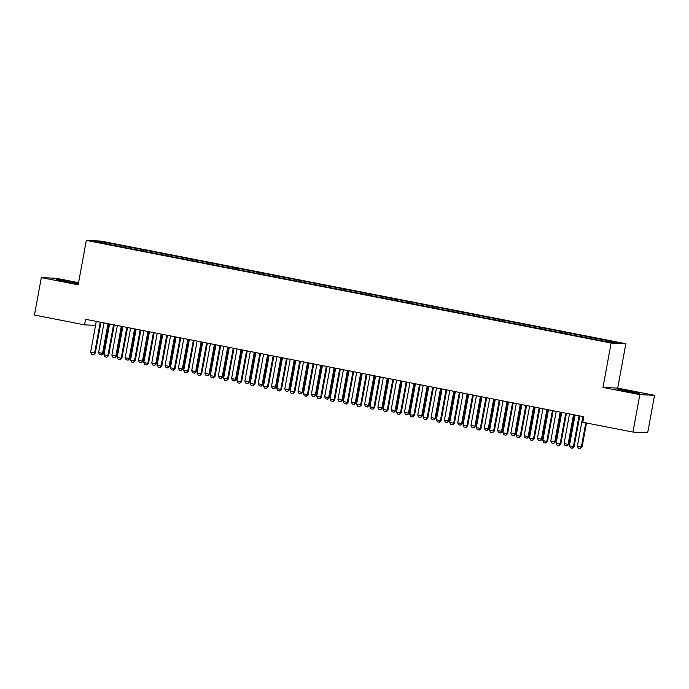 <?xml version="1.0" encoding="UTF-8"?>
<svg xmlns="http://www.w3.org/2000/svg" width="689" height="689" viewBox="0 0 689 689"><rect width="100%" height="100%" fill="white"/><g stroke="black" fill="none" stroke-linecap="round" stroke-linejoin="round"><path stroke-width="1.03" d="M64.068 281.405A11.007 0.439 10.4 0 0 78.003 283.532A11.007 0.439 10.4 0 0 70.278 281.689A11.007 0.439 10.4 0 0 56.343 279.562A11.007 0.439 10.4 0 0 64.068 281.405M625.595 391.206A11.007 0.439 10.4 0 0 639.53 393.341A11.007 0.439 10.4 0 0 631.804 391.49A11.007 0.439 10.4 0 0 617.869 389.363A11.007 0.439 10.4 0 0 625.595 391.206M78.555 282.671L56.05 278.27L41.323 277.598L34.45 315.045L84.592 324.855L95.538 325.354M625.853 343.708L101.042 241.09L86.314 240.409L611.126 343.036L625.853 343.708L617.706 388.096L602.978 387.425L639.823 394.625L654.55 395.305L617.706 388.096M654.55 395.305L647.677 432.752L632.95 432.081L639.823 394.625M101.55 242.743L101.128 241.744L94.996 241.469L108.216 244.259L594.995 339.444L611.04 342.373L617.172 342.657L603.952 339.858L117.173 244.673L116.958 245.861M101.128 241.744L117.173 244.673M632.95 432.081L582.808 422.279L583.824 416.724L85.608 319.308L84.592 324.855M123.744 246.171L123.245 247.205M129.058 247.213L128.567 248.238M137.042 248.772L136.551 249.806M142.365 249.806L141.865 250.839M150.34 251.373L149.849 252.407M155.662 252.407L155.171 253.44M163.637 253.974L163.147 255.008M168.96 255.008L168.469 256.041M176.944 256.575L176.444 257.608M182.258 257.608L181.767 258.642M190.242 259.176L189.751 260.201M195.564 260.209L195.065 261.243M203.539 261.777L203.048 262.802M208.862 262.81L208.371 263.844M216.837 264.369L216.346 265.403M222.159 265.411L221.669 266.445M230.143 266.97L229.644 268.004M235.457 268.012L234.966 269.046M243.441 269.571L242.95 270.605M248.763 270.613L248.264 271.647M256.739 272.172L256.248 273.206M262.061 273.214L261.57 274.248M270.036 274.773L269.545 275.807M275.359 275.815L274.868 276.849M283.343 277.374L282.843 278.408M288.657 278.416L288.166 279.45M296.64 279.975L296.149 281.009M301.963 281.017L301.463 282.051M309.938 282.576L309.447 283.61M315.261 283.618L314.77 284.652M323.236 285.177L322.745 286.211M328.558 286.219L328.067 287.253M336.542 287.778L336.043 288.812M341.856 288.82L341.365 289.854M349.84 290.379L349.349 291.413M355.162 291.421L354.663 292.455M363.137 292.98L362.647 294.014M368.46 294.022L367.969 295.056M376.435 295.581L375.944 296.614M381.758 296.623L381.267 297.657M389.741 298.182L389.251 299.215M395.055 299.224L394.564 300.258M403.039 300.783L402.548 301.816M408.362 301.825L407.862 302.859M416.337 303.384L415.846 304.417M421.659 304.426L421.168 305.46M429.635 305.985L429.144 307.018M434.957 307.027L434.466 308.061M442.941 308.586L442.45 309.619M448.255 309.628L447.764 310.661M456.239 311.187L455.748 312.22M461.561 312.229L461.07 313.262M469.536 313.788L469.045 314.821M474.859 314.83L474.368 315.863M482.843 316.389L482.343 317.422M488.156 317.431L487.666 318.464M496.14 318.99L495.649 320.023M501.454 320.032L500.963 321.065M509.438 321.591L508.947 322.624M514.761 322.633L514.27 323.658M522.736 324.192L522.245 325.225M528.058 325.234L527.567 326.259M536.042 326.793L535.542 327.826M541.356 327.835L540.865 328.86M549.34 329.394L548.849 330.427M554.662 330.427L554.163 331.461M562.637 331.995L562.146 333.028M567.96 333.028L567.469 334.062M575.935 334.596L575.444 335.629M581.258 335.629L580.767 336.663M589.241 337.197L588.742 338.23M594.555 338.23L594.064 339.264M602.539 339.798L602.134 340.633M602.978 387.425L611.126 343.036M41.323 277.598L78.167 284.798L86.314 240.409M115.761 244.612L115.27 245.637M595.968 338.299L595.752 339.479M582.67 335.698L582.455 336.878M569.372 333.097L569.157 334.277M556.075 330.496L555.851 331.685M542.768 327.895L542.553 329.084M529.471 325.294L529.255 326.483M516.173 322.693L515.958 323.882M502.875 320.092L502.651 321.281M489.569 317.491L489.354 318.68M476.271 314.89L476.056 316.079M462.974 312.289L462.758 313.478M449.676 309.688L449.452 310.877M436.37 307.087L436.154 308.276M423.072 304.486L422.857 305.675M409.774 301.885L409.559 303.074M396.476 299.284L396.253 300.473M383.17 296.683L382.955 297.872M369.872 294.082L369.657 295.271M356.575 291.481L356.351 292.67M343.268 288.889L343.053 290.069M329.971 286.288L329.755 287.468M316.673 283.687L316.458 284.867M303.375 281.086L303.151 282.266M290.069 278.485L289.854 279.665M276.771 275.884L276.556 277.064M263.474 273.283L263.258 274.463M250.176 270.682L249.952 271.862M236.87 268.081L236.654 269.261M223.572 265.48L223.357 266.66M210.274 262.879L210.059 264.059M196.976 260.278L196.753 261.458M183.67 257.677L183.455 258.857M170.372 255.076L170.157 256.256M157.075 252.475L156.859 253.664M143.777 249.874L143.553 251.063M130.471 247.273L130.255 248.462M579.087 415.803A1.412 1.352 -87.4 0 0 579.001 416.078L573.403 446.593L574.118 446.627L572.37 448.22L570.38 447.824L569.415 445.817L575.014 415.295A1.412 1.352 -87.4 0 0 575.039 415.011M579.768 415.932A1.412 1.352 -87.4 0 0 579.716 416.113L574.118 446.627M569.415 445.817L573.403 446.593L572.37 448.22M582.816 416.526L577.373 446.179L581.361 446.963L585.788 422.857M582.084 446.997L580.336 448.582L581.361 446.963L582.084 446.997L586.485 422.994M580.336 448.582L578.338 448.194L577.373 446.179M565.781 413.202A1.412 1.352 -87.4 0 0 565.703 413.478L560.105 443.992L560.82 444.026L559.192 445.619L557.074 445.232L556.109 443.216L561.716 412.702A1.412 1.352 -87.4 0 0 561.742 412.41M566.461 413.331A1.412 1.352 -87.4 0 0 566.418 413.512L560.82 444.026M556.109 443.216L560.105 443.992L559.072 445.619M552.483 410.601A1.412 1.352 -87.4 0 0 552.406 410.877L546.799 441.399L547.522 441.425L545.895 443.018L543.776 442.631L542.811 440.615L548.41 410.101A1.412 1.352 -87.4 0 0 548.435 409.809M553.164 410.73A1.412 1.352 -87.4 0 0 553.121 410.911L547.522 441.425M542.811 440.615L546.799 441.399L545.774 443.018M569.519 413.925L564.076 443.578L568.063 444.362L573.506 414.709M568.778 444.396L567.038 445.981L568.063 444.362L568.778 444.396L574.204 414.847M567.038 445.981L565.04 445.594L564.076 443.578M556.212 411.333L550.778 440.977L554.766 441.761L560.209 412.108M555.48 441.795L553.732 443.38L554.766 441.761L555.48 441.795L560.906 412.246M553.732 443.38L551.743 442.993L550.778 440.977M539.186 408A1.412 1.352 -87.4 0 0 539.099 408.276L533.501 438.798L534.216 438.824L532.588 440.426L530.478 440.03L529.514 438.015L535.112 407.5A1.412 1.352 -87.4 0 0 535.138 407.208M539.866 408.129A1.412 1.352 -87.4 0 0 539.823 408.31L534.216 438.824M529.514 438.015L533.501 438.798L532.476 440.417M525.888 405.399A1.412 1.352 -87.4 0 0 525.802 405.675L520.204 436.197L520.918 436.223L519.17 437.816L517.181 437.429L516.216 435.414L521.814 404.899A1.412 1.352 -87.4 0 0 521.84 404.607M526.568 405.528A1.412 1.352 -87.4 0 0 526.517 405.709L520.918 436.223M516.216 435.414L520.204 436.197L519.17 437.816M542.915 408.732L537.472 438.376L541.468 439.16L546.902 409.507M542.183 439.194L540.434 440.779L541.468 439.16L542.183 439.194L547.6 409.645M540.434 440.779L538.436 440.392L537.472 438.376M529.617 406.131L524.174 435.775L528.162 436.559L533.605 406.906M528.885 436.593L527.137 438.178L528.162 436.559L528.885 436.593L534.302 407.044M527.137 438.178L525.139 437.791L524.174 435.775M512.582 402.798A1.412 1.352 -87.4 0 0 512.504 403.074L506.906 433.596L507.621 433.622L505.993 435.224L503.874 434.828L502.91 432.813L508.516 402.298A1.412 1.352 -87.4 0 0 508.534 402.006M513.262 402.927A1.412 1.352 -87.4 0 0 513.219 403.108L507.621 433.622M502.91 432.813L506.906 433.596L505.872 435.215M516.319 403.53L510.876 433.174L514.864 433.958L520.307 404.305M515.579 433.992L513.839 435.577L514.864 433.958L515.579 433.992L521.005 404.443M513.839 435.577L511.841 435.19L510.876 433.174M499.284 400.197A1.412 1.352 -87.4 0 0 499.206 400.473L493.6 430.995L494.323 431.021L492.695 432.623L490.577 432.227L489.612 430.212L495.21 399.698A1.412 1.352 -87.4 0 0 495.236 399.405M499.964 400.326A1.412 1.352 -87.4 0 0 499.921 400.507L494.323 431.021M489.612 430.212L493.6 430.995L492.575 432.614M503.013 400.929L497.579 430.573L501.566 431.357L507.009 401.704M502.281 431.392L500.533 432.976L501.566 431.357L502.281 431.392L507.707 401.842M500.533 432.976L498.543 432.589L497.579 430.573M485.986 397.596A1.412 1.352 -87.4 0 0 485.9 397.872L480.302 428.394L481.017 428.42L479.389 430.022L477.279 429.626L476.314 427.611L481.912 397.097A1.412 1.352 -87.4 0 0 481.938 396.804M486.667 397.725A1.412 1.352 -87.4 0 0 486.623 397.906L481.017 428.42M476.314 427.611L480.302 428.394L479.277 430.014M472.688 394.995A1.412 1.352 -87.4 0 0 472.602 395.271L467.004 425.793L467.719 425.828L465.971 427.413L463.981 427.025L463.017 425.01L468.615 394.496A1.412 1.352 -87.4 0 0 468.641 394.203M473.369 395.124A1.412 1.352 -87.4 0 0 473.317 395.305L467.719 425.828M463.017 425.01L467.004 425.793L465.971 427.413M459.382 392.394A1.412 1.352 -87.4 0 0 459.305 392.67L453.706 423.192L454.421 423.227L452.794 424.82L450.675 424.424L449.71 422.409L455.317 391.895A1.412 1.352 -87.4 0 0 455.334 391.602M460.063 392.523A1.412 1.352 -87.4 0 0 460.019 392.704L454.421 423.227M449.71 422.409L453.706 423.192L452.673 424.812M446.084 389.793A1.412 1.352 -87.4 0 0 446.007 390.069L440.4 420.591L441.124 420.626L439.375 422.211L437.377 421.823L436.413 419.808L442.011 389.294A1.412 1.352 -87.4 0 0 442.037 389.001M446.765 389.922A1.412 1.352 -87.4 0 0 446.722 390.103L441.124 420.626M436.413 419.808L440.4 420.591L439.375 422.211M432.787 387.192A1.412 1.352 -87.4 0 0 432.701 387.468L427.102 417.99L427.817 418.025L426.19 419.618L424.079 419.222L423.115 417.207L428.713 386.693A1.412 1.352 -87.4 0 0 428.739 386.4M433.467 387.33A1.412 1.352 -87.4 0 0 433.424 387.502L427.817 418.025M423.115 417.207L427.102 417.99L426.078 419.61M419.48 384.591A1.412 1.352 -87.4 0 0 419.403 384.867L413.805 415.389L414.52 415.424L412.771 417.009L410.782 416.621L409.817 414.606L415.415 384.092A1.412 1.352 -87.4 0 0 415.441 383.799M420.169 384.729A1.412 1.352 -87.4 0 0 420.118 384.901L414.52 415.424M409.817 414.606L413.805 415.389L412.771 417.009M406.183 381.99A1.412 1.352 -87.4 0 0 406.105 382.266L400.507 412.789L401.222 412.823L399.594 414.416L397.475 414.02L396.511 412.005L402.118 381.491A1.412 1.352 -87.4 0 0 402.135 381.198M406.863 382.128A1.412 1.352 -87.4 0 0 406.82 382.3L401.222 412.823M396.511 412.005L400.507 412.789L399.474 414.408M392.885 379.389A1.412 1.352 -87.4 0 0 392.808 379.673L387.201 410.188L387.924 410.222L386.296 411.815L384.178 411.419L383.213 409.404L388.811 378.89A1.412 1.352 -87.4 0 0 388.837 378.597M393.565 379.527A1.412 1.352 -87.4 0 0 393.522 379.699L387.924 410.222M383.213 409.404L387.201 410.188L386.176 411.807M379.587 376.788A1.412 1.352 -87.4 0 0 379.501 377.072L373.903 407.587L374.618 407.621L372.99 409.214L370.88 408.818L369.915 406.803L375.514 376.289A1.412 1.352 -87.4 0 0 375.539 375.996M380.268 376.926A1.412 1.352 -87.4 0 0 380.225 377.098L374.618 407.621M369.915 406.803L373.903 407.587L372.87 409.206M489.715 398.328L484.272 427.972L488.268 428.756L493.703 399.103M488.983 428.791L487.235 430.375L488.268 428.756L488.983 428.791L494.401 399.241M487.235 430.375L485.237 429.988L484.272 427.972M476.418 395.727L470.975 425.38L474.962 426.155L480.405 396.502M475.686 426.19L473.937 427.774L474.962 426.155L475.686 426.19L481.103 396.64M473.937 427.774L471.939 427.387L470.975 425.38M463.12 393.126L457.677 422.779L461.664 423.554L467.108 393.901M462.379 423.589L460.631 425.173L461.664 423.554L462.379 423.589L467.805 394.039M460.631 425.173L458.641 424.786L457.677 422.779M449.814 390.525L444.379 420.178L448.367 420.953L453.81 391.3M449.082 420.988L447.333 422.572L448.367 420.953L449.082 420.988L454.507 391.438M447.333 422.572L445.344 422.185L444.379 420.178M436.516 387.924L431.073 417.577L435.069 418.352L440.504 388.699M435.784 418.387L434.036 419.98L435.069 418.352L435.784 418.387L441.201 388.837M434.036 419.98L432.037 419.584L431.073 417.577M423.218 385.323L417.775 414.976L421.763 415.751L427.206 386.098M422.478 415.786L420.738 417.379L421.763 415.751L422.478 415.786L427.903 386.236M420.738 417.379L418.74 416.983L417.775 414.976M409.921 382.722L404.477 412.375L408.465 413.15L413.908 383.497M409.18 413.185L407.432 414.778L408.465 413.15L409.18 413.185L414.606 383.635M407.432 414.778L405.442 414.382L404.477 412.375M396.614 380.121L391.171 409.774L395.167 410.549L400.61 380.905M395.882 410.584L394.134 412.177L395.167 410.549L395.882 410.584L401.308 381.034M394.134 412.177L392.144 411.781L391.171 409.774M383.317 377.52L377.873 407.173L381.87 407.948L387.304 378.304M382.584 407.983L380.836 409.576L381.87 407.948L382.584 407.983L388.002 378.433M380.836 409.576L378.838 409.18L377.873 407.173M366.281 374.187A1.412 1.352 -87.4 0 0 366.203 374.471L360.605 404.986L361.32 405.02L359.692 406.613L357.582 406.217L356.618 404.202L362.216 373.688A1.412 1.352 -87.4 0 0 362.242 373.395M366.961 374.325A1.412 1.352 -87.4 0 0 366.918 374.497L361.32 405.02M356.618 404.202L360.605 404.986L359.572 406.605M370.019 374.919L364.576 404.572L368.563 405.347L374.006 375.703M369.278 405.382L367.538 406.975L368.563 405.347L369.278 405.382L374.704 375.832M367.538 406.975L365.54 406.579L364.576 404.572M352.983 371.586A1.412 1.352 -87.4 0 0 352.906 371.871L347.308 402.385L348.023 402.419L346.395 404.012L344.276 403.616L343.311 401.601L348.918 371.087A1.412 1.352 -87.4 0 0 348.935 370.794M353.664 371.724A1.412 1.352 -87.4 0 0 353.621 371.896L348.023 402.419M343.311 401.601L347.308 402.385L346.274 404.004M356.721 372.318L351.278 401.971L355.266 402.746L360.709 373.102M355.98 402.781L354.232 404.374L355.266 402.746L355.98 402.781L361.406 373.231M354.232 404.374L352.243 403.978L351.278 401.971M339.686 368.985A1.412 1.352 -87.4 0 0 339.608 369.27L334.001 399.784L334.716 399.818L333.097 401.411L330.978 401.015L330.014 399L335.612 368.486A1.412 1.352 -87.4 0 0 335.638 368.193M340.366 369.123A1.412 1.352 -87.4 0 0 340.323 369.295L334.716 399.818M330.014 399L334.001 399.784L332.976 401.403M343.415 369.717L337.972 399.37L341.968 400.145L347.411 370.501M342.683 400.18L340.934 401.773L341.968 400.145L342.683 400.18L348.109 370.63M340.934 401.773L338.945 401.377L337.972 399.37M326.388 366.384A1.412 1.352 -87.4 0 0 326.302 366.669L320.704 397.183L321.418 397.217L319.791 398.81L317.681 398.414L316.716 396.399L322.314 365.885A1.412 1.352 -87.4 0 0 322.34 365.592M327.068 366.522A1.412 1.352 -87.4 0 0 327.025 366.694L321.418 397.217M316.716 396.399L320.704 397.183L319.67 398.802M330.117 367.116L324.674 396.769L328.662 397.544L334.105 367.9M329.385 397.579L327.637 399.172L328.662 397.544L329.385 397.579L334.802 368.038M327.637 399.172L325.639 398.776L324.674 396.769M313.082 363.783A1.412 1.352 -87.4 0 0 313.004 364.068L307.406 394.582L308.121 394.616L306.493 396.209L304.383 395.813L303.41 393.807L309.017 363.284A1.412 1.352 -87.4 0 0 309.042 362.991M313.762 363.921A1.412 1.352 -87.4 0 0 313.719 364.102L308.121 394.616M303.41 393.807L307.406 394.582L306.372 396.201M316.819 364.515L311.376 394.168L315.364 394.943L320.807 365.299M316.079 394.978L314.339 396.571L315.364 394.943L316.079 394.978L321.505 365.437M314.339 396.571L312.341 396.184L311.376 394.168M299.784 361.182A1.412 1.352 -87.4 0 0 299.706 361.467L294.108 391.981L294.823 392.015L293.195 393.608L291.077 393.212L290.112 391.206L295.719 360.683A1.412 1.352 -87.4 0 0 295.736 360.399M300.464 361.32A1.412 1.352 -87.4 0 0 300.421 361.501L294.823 392.015M290.112 391.206L294.108 391.981L293.075 393.6M303.522 361.914L298.079 391.567L302.066 392.351L307.509 362.698M302.781 392.377L301.033 393.97L302.066 392.351L302.781 392.377L308.207 362.836M301.033 393.97L299.043 393.583L298.079 391.567M286.486 358.581A1.412 1.352 -87.4 0 0 286.409 358.866L280.802 389.38L281.517 389.414L279.898 391.007L277.779 390.611L276.814 388.605L282.412 358.082A1.412 1.352 -87.4 0 0 282.438 357.798M287.167 358.719A1.412 1.352 -87.4 0 0 287.124 358.9L281.517 389.414M276.814 388.605L280.802 389.38L279.777 390.999M290.215 359.313L284.772 388.966L288.769 389.75L294.212 360.097M289.483 389.776L287.735 391.369L288.769 389.75L289.483 389.776L294.909 360.235M287.735 391.369L285.737 390.982L284.772 388.966M273.188 355.98A1.412 1.352 -87.4 0 0 273.102 356.265L267.504 386.779L268.219 386.813L266.471 388.407L264.481 388.01L263.517 386.004L269.115 355.481A1.412 1.352 -87.4 0 0 269.141 355.197M273.869 356.118A1.412 1.352 -87.4 0 0 273.826 356.299L268.219 386.813M263.517 386.004L267.504 386.779L266.471 388.407M276.918 356.713L271.475 386.365L275.462 387.149L280.905 357.496M276.186 387.175L274.437 388.768L275.462 387.149L276.186 387.175L281.603 357.634M274.437 388.768L272.439 388.381L271.475 386.365M259.882 353.379A1.412 1.352 -87.4 0 0 259.805 353.664L254.207 384.178L254.921 384.212L253.173 385.806L251.184 385.409L250.21 383.403L255.817 352.88A1.412 1.352 -87.4 0 0 255.843 352.596M260.563 353.517A1.412 1.352 -87.4 0 0 260.52 353.698L254.921 384.212M250.21 383.403L254.207 384.178L253.173 385.806M263.62 354.112L258.177 383.764L262.164 384.548L267.608 354.895M262.879 384.574L261.14 386.167L262.164 384.548L262.879 384.574L268.305 355.033M261.14 386.167L259.142 385.78L258.177 383.764M246.584 350.787A1.412 1.352 -87.4 0 0 246.507 351.063L240.9 381.577L241.624 381.611L239.875 383.205L237.877 382.808L236.913 380.802L242.519 350.279A1.412 1.352 -87.4 0 0 242.537 349.995M247.265 350.916A1.412 1.352 -87.4 0 0 247.222 351.097L241.624 381.611M236.913 380.802L240.9 381.577L239.875 383.205M250.322 351.511L244.879 381.163L248.867 381.947L254.31 352.294M249.582 381.973L247.833 383.566L248.867 381.947L249.582 381.973L255.008 352.432M247.833 383.566L245.844 383.179L244.879 381.163M233.287 348.186A1.412 1.352 -87.4 0 0 233.209 348.462L227.603 378.976L228.317 379.01L226.578 380.604L224.58 380.207L223.615 378.201L229.213 347.678A1.412 1.352 -87.4 0 0 229.239 347.394M233.967 348.315A1.412 1.352 -87.4 0 0 233.924 348.496L228.317 379.01M223.615 378.201L227.603 378.976L226.578 380.604M237.016 348.91L231.573 378.562L235.569 379.346L241.012 349.693M236.284 379.381L234.536 380.965L235.569 379.346L236.284 379.381L241.71 349.831M234.536 380.965L232.537 380.578L231.573 378.562M219.989 345.585A1.412 1.352 -87.4 0 0 219.903 345.861L214.305 376.375L215.02 376.409L213.271 378.003L211.282 377.606L210.317 375.6L215.915 345.077A1.412 1.352 -87.4 0 0 215.941 344.793M220.669 345.714A1.412 1.352 -87.4 0 0 220.618 345.895L215.02 376.409M210.317 375.6L214.305 376.375L213.271 378.003M223.718 346.309L218.275 375.961L222.263 376.745L227.706 347.092M222.986 376.78L221.238 378.364L222.263 376.745L222.986 376.78L228.403 347.23M221.238 378.364L219.24 377.977L218.275 375.961M206.683 342.984A1.412 1.352 -87.4 0 0 206.605 343.26L201.007 373.774L201.722 373.808L199.974 375.402L197.976 375.005L197.011 372.999L202.618 342.476A1.412 1.352 -87.4 0 0 202.644 342.192M207.363 343.113A1.412 1.352 -87.4 0 0 207.32 343.294L201.722 373.808M197.011 372.999L201.007 373.774L199.974 375.402M210.421 343.708L204.977 373.36L208.965 374.144L214.408 344.491M209.68 374.179L207.94 375.763L208.965 374.144L209.68 374.179L215.106 344.629M207.94 375.763L205.942 375.376L204.977 373.36M193.385 340.383A1.412 1.352 -87.4 0 0 193.308 340.659L187.701 371.173L188.424 371.207L186.676 372.801L184.678 372.404L183.713 370.398L189.311 339.875A1.412 1.352 -87.4 0 0 189.337 339.591M194.065 340.512A1.412 1.352 -87.4 0 0 194.022 340.693L188.424 371.207M183.713 370.398L187.701 371.173L186.676 372.801M197.114 341.107L191.68 370.76L195.667 371.543L201.11 341.89M196.382 371.578L194.634 373.162L195.667 371.543L196.382 371.578L201.808 342.028M194.634 373.162L192.644 372.775L191.68 370.76M180.087 337.782A1.412 1.352 -87.4 0 0 180.01 338.058L174.403 368.572L175.118 368.606L173.378 370.2L171.38 369.804L170.416 367.797L176.014 337.274A1.412 1.352 -87.4 0 0 176.04 336.99M180.768 337.911A1.412 1.352 -87.4 0 0 180.725 338.092L175.118 368.606M170.416 367.797L174.403 368.572L173.378 370.2M183.817 338.506L178.373 368.159L182.37 368.942L187.813 339.289M183.085 368.977L181.336 370.561L182.37 368.942L183.085 368.977L188.502 339.427M181.336 370.561L179.338 370.174L178.373 368.159M166.79 335.181A1.412 1.352 -87.4 0 0 166.704 335.457L161.105 365.971L161.82 366.005L160.072 367.599L158.082 367.203L157.118 365.196L162.716 334.673A1.412 1.352 -87.4 0 0 162.742 334.389M167.47 335.31A1.412 1.352 -87.4 0 0 167.418 335.491L161.82 366.005M157.118 365.196L161.105 365.971L160.072 367.599M170.519 335.905L165.076 365.558L169.063 366.341L174.506 336.688M169.787 366.376L168.038 367.96L169.063 366.341L169.787 366.376L175.204 336.826M168.038 367.96L166.04 367.573L165.076 365.558M153.483 332.58A1.412 1.352 -87.4 0 0 153.406 332.856L147.808 363.37L148.523 363.404L146.895 364.998L144.776 364.61L143.812 362.595L149.418 332.081A1.412 1.352 -87.4 0 0 149.444 331.788M154.164 332.709A1.412 1.352 -87.4 0 0 154.121 332.89L148.523 363.404M143.812 362.595L147.808 363.37L146.774 364.998M157.221 333.304L151.778 362.957L155.766 363.74L161.209 334.087M156.481 363.775L154.741 365.359L155.766 363.74L156.481 363.775L161.906 334.225M154.741 365.359L152.743 364.972L151.778 362.957M140.186 329.979A1.412 1.352 -87.4 0 0 140.108 330.255L134.501 360.778L135.225 360.803L133.477 362.397L131.478 362.009L130.514 359.994L136.112 329.48A1.412 1.352 -87.4 0 0 136.138 329.187M140.866 330.109A1.412 1.352 -87.4 0 0 140.823 330.289L135.225 360.803M130.514 359.994L134.501 360.778L133.477 362.397M143.915 330.711L138.48 360.356L142.468 361.139L147.911 331.487M143.183 361.174L141.434 362.758L142.468 361.139L143.183 361.174L148.609 331.624M141.434 362.758L139.445 362.371L138.48 360.356M126.888 327.378A1.412 1.352 -87.4 0 0 126.802 327.654L121.204 358.177L121.919 358.202L120.291 359.804L118.181 359.408L117.216 357.393L122.814 326.879A1.412 1.352 -87.4 0 0 122.84 326.586M127.568 327.508A1.412 1.352 -87.4 0 0 127.525 327.688L121.919 358.202M117.216 357.393L121.204 358.177L120.179 359.796M130.617 328.11L125.174 357.755L129.17 358.538L134.605 328.886M129.885 358.573L128.137 360.158L129.17 358.538L129.885 358.573L135.302 329.023M128.137 360.158L126.139 359.77L125.174 357.755M113.59 324.777A1.412 1.352 -87.4 0 0 113.504 325.053L107.906 355.576L108.621 355.602L106.873 357.195L104.883 356.807L103.918 354.792L109.517 324.278A1.412 1.352 -87.4 0 0 109.542 323.985M114.271 324.907A1.412 1.352 -87.4 0 0 114.219 325.087L108.621 355.602M103.918 354.792L107.906 355.576L106.873 357.195M117.319 325.509L111.876 355.154L115.864 355.937L121.307 326.285M116.587 355.972L114.839 357.557L115.864 355.937L116.587 355.972L122.005 326.422M114.839 357.557L112.841 357.169L111.876 355.154M100.284 322.176A1.412 1.352 -87.4 0 0 100.206 322.452L94.608 352.975L95.323 353.001L93.695 354.602L91.577 354.206L90.612 352.191L96.219 321.677A1.412 1.352 -87.4 0 0 96.236 321.384M100.964 322.306A1.412 1.352 -87.4 0 0 100.921 322.486L95.323 353.001M90.612 352.191L94.608 352.975L93.575 354.594M104.022 322.908L98.579 352.553L102.566 353.336L108.009 323.684M103.281 353.371L101.533 354.956L102.566 353.336L103.281 353.371L108.707 323.821M101.533 354.956L99.543 354.568L98.579 352.553M579.001 416.078L579.716 416.113M565.703 413.478L566.418 413.512M552.406 410.877L553.121 410.911M539.099 408.276L539.823 408.31M525.802 405.675L526.517 405.709M512.504 403.074L513.219 403.108M499.206 400.473L499.921 400.507M485.9 397.872L486.623 397.906M472.602 395.271L473.317 395.305M459.305 392.67L460.019 392.704M446.007 390.069L446.722 390.103M432.701 387.468L433.424 387.502M419.403 384.867L420.118 384.901M406.105 382.266L406.82 382.3M392.808 379.673L393.522 379.699M379.501 377.072L380.225 377.098M366.203 374.471L366.918 374.497M352.906 371.871L353.621 371.896M339.608 369.27L340.323 369.295M326.302 366.669L327.025 366.694M313.004 364.068L313.719 364.102M299.706 361.467L300.421 361.501M286.409 358.866L287.124 358.9M273.102 356.265L273.826 356.299M259.805 353.664L260.52 353.698M246.507 351.063L247.222 351.097M233.209 348.462L233.924 348.496M219.903 345.861L220.618 345.895M206.605 343.26L207.32 343.294M193.308 340.659L194.022 340.693M180.01 338.058L180.725 338.092M166.704 335.457L167.418 335.491M153.406 332.856L154.121 332.89M140.108 330.255L140.823 330.289M126.802 327.654L127.525 327.688M113.504 325.053L114.219 325.087M100.206 322.452L100.921 322.486"/></g></svg>
